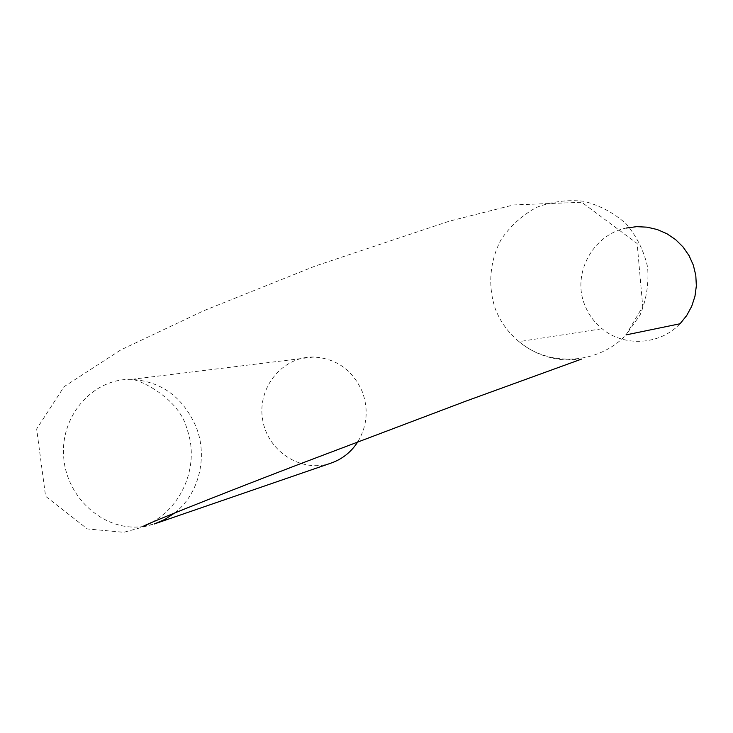 <?xml version="1.0" encoding="UTF-8"?>
<svg xmlns="http://www.w3.org/2000/svg" width="733" height="733" viewBox="0 0 733 733"><rect width="100%" height="100%" fill="white"/><g stroke="black" fill="none" stroke-linecap="round" stroke-linejoin="round"><path stroke-width="0.55" stroke-dasharray="3.67 2.75" d="M357.841 441.797C367.068 426.24 368.626 409.72 362.533 392.256C352.94 370.247 336.694 358.51 313.788 357.026C282.626 356.275 257.237 387.418 262.551 419.129C267.169 450.951 300.915 473.197 330.418 463.311M680.059 323.757C660.002 345.142 624.076 347.204 602.086 328.75C594.252 322.346 588.48 314.457 584.787 305.065C571.777 273.968 592.585 234.844 626.248 228.055M174.72 512.935C198.634 494.381 208.053 457.768 196.407 427.623C183.516 397.561 161.901 381.472 131.583 379.355C92.56 378.347 60.17 416.014 63.689 457.09C66.501 498.193 104.297 531.846 142.743 526.569M143.091 526.523L154.205 523.994L123.749 532.314L87.337 528.924L45.593 496.287L36.65 428.97L64.101 386.658L120.78 349.925L204.131 310.563L315.355 265.997L449.283 221.183L513.567 204.928L581.8 202.281L637.151 243.521L642.74 306.541L626.028 334.899L640.12 314.888C646.46 299.522 648.952 283.561 647.587 267.004C643.913 250.823 636.757 236.429 626.119 223.812C613.823 212.854 599.731 205.35 583.844 201.3C567.562 199.523 551.793 201.557 536.519 207.384C522.208 215.264 510.443 225.92 501.216 239.352C489.726 260.866 487.628 285.888 495.325 308.859C500.392 321.833 508.29 332.764 519.019 341.633C549.09 367.215 598.394 364.576 626.028 334.899M313.788 357.026L131.583 379.355C139.948 379.712 179.402 398.349 186.942 428.979C199.367 462.386 184.514 504.24 152.134 522.244M581.296 359.179C585.374 358.052 567.012 361.433 555.376 358.648C541.907 356.174 529.785 350.502 519.019 341.633L602.086 328.75"/><path stroke-width="1.1" d="M174.72 512.935L164.916 519.413L154.205 523.994L330.418 463.311C341.935 459.435 351.07 452.261 357.841 441.797M626.248 228.055L636.638 226.662L647.12 227.166L657.327 229.557L666.938 233.754L675.615 239.627L683.064 246.994L689.038 255.606L693.336 265.163L695.8 275.37L696.35 285.861L694.966 296.279L691.714 306.293L686.684 315.556L680.059 323.757L626.028 334.899M152.134 522.244L143.925 526.23C136.998 527.888 203.783 500.795 299.037 464.273L465.739 401.189L581.296 359.179"/></g></svg>
